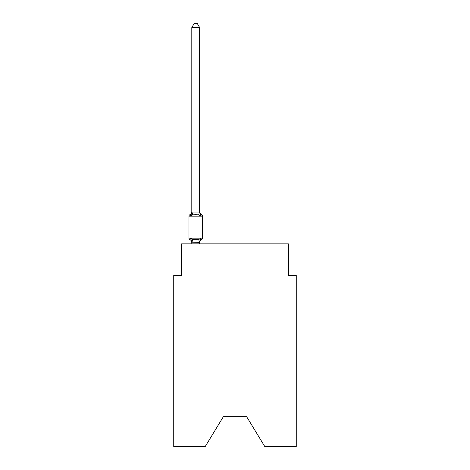 <?xml version="1.0" encoding="UTF-8"?>
<svg xmlns="http://www.w3.org/2000/svg" width="470" height="470" viewBox="0 0 470 470"><rect width="100%" height="100%" fill="white"/><g stroke="black" fill="none" stroke-linecap="round" stroke-linejoin="round"><path stroke-width="0.7" d="M246.621 416.655L264.763 446.5L296.259 446.5L296.259 275.291L288.404 275.291L288.404 243.877L181.596 243.877L181.596 275.291L173.741 275.291L173.741 446.5L205.237 446.5L223.379 416.655L246.621 416.655L223.379 416.655M201.601 239.553L200.643 238.449L201.601 239.553L200.643 238.449L201.601 239.553L200.643 238.449L201.601 239.553L200.643 238.449L201.601 239.553L200.643 238.449L201.601 239.553L200.643 238.449L201.601 239.553L200.643 238.449L201.601 239.553L200.643 238.449L201.601 239.553L200.643 238.449L201.601 239.553L200.643 238.449L201.601 239.553L200.643 238.449L201.601 239.553L200.643 238.449L201.601 239.553L200.643 238.449L201.601 239.553L200.643 238.449L201.601 239.553L200.643 238.449L201.601 239.553L200.643 238.449L201.601 239.553L200.643 238.449L201.601 239.553L200.643 238.449L201.601 239.553L200.643 238.449L201.601 239.553L200.643 238.449L201.601 239.553L200.643 238.449L201.601 239.553L200.643 238.449L201.601 239.553L200.643 238.449L201.601 239.553L200.643 238.449L201.601 239.553L200.643 238.449L201.601 239.553L200.643 238.449L201.601 239.553L200.643 238.449L199.597 242.361L191.807 242.197L191.807 242.661A3.454 3.454 0 0 0 189.862 239.553A1.569 1.569 0 0 1 188.975 238.143A1.569 1.569 0 0 0 189.862 239.553A1.569 1.569 0 0 1 188.975 238.143A1.569 1.569 0 0 0 189.862 239.553L190.826 238.449L189.862 239.553A1.569 1.569 0 0 1 188.975 238.143A1.569 1.569 0 0 0 189.862 239.553A1.569 1.569 0 0 1 188.975 238.143A1.569 1.569 0 0 0 189.862 239.553A1.569 1.569 0 0 1 188.975 238.143A1.569 1.569 0 0 0 189.862 239.553A1.569 1.569 0 0 1 188.975 238.143A1.569 1.569 0 0 0 189.862 239.553A1.569 1.569 0 0 1 188.975 238.143A1.569 1.569 0 0 0 189.862 239.553A1.569 1.569 0 0 1 188.975 238.143A1.569 1.569 0 0 0 189.862 239.553A1.569 1.569 0 0 1 188.975 238.143A1.569 1.569 0 0 0 189.862 239.553A1.569 1.569 0 0 1 188.975 238.143A1.569 1.569 0 0 0 189.862 239.553A1.569 1.569 0 0 1 188.975 238.143A1.569 1.569 0 0 0 189.862 239.553A1.569 1.569 0 0 1 188.975 238.143A1.569 1.569 0 0 0 189.862 239.553A1.569 1.569 0 0 1 188.975 238.143A1.569 1.569 0 0 0 189.862 239.553A1.569 1.569 0 0 1 188.975 238.143A1.569 1.569 0 0 0 189.862 239.553A1.569 1.569 0 0 1 188.975 238.143A1.569 1.569 0 0 0 189.862 239.553A1.569 1.569 0 0 1 188.975 238.143A1.569 1.569 0 0 0 189.862 239.553A1.569 1.569 0 0 1 188.975 238.143A1.569 1.569 0 0 0 189.862 239.553A1.569 1.569 0 0 1 188.975 238.143A1.569 1.569 0 0 0 189.862 239.553A1.569 1.569 0 0 1 188.975 238.143A1.569 1.569 0 0 0 189.862 239.553A1.569 1.569 0 0 1 188.975 238.143A1.569 1.569 0 0 0 189.862 239.553A1.569 1.569 0 0 1 188.975 238.143A1.569 1.569 0 0 0 189.862 239.553L190.826 238.449L189.862 239.553A1.569 1.569 0 0 1 188.975 238.143A1.569 1.569 0 0 0 189.862 239.553L190.826 238.449L189.862 239.553A1.569 1.569 0 0 1 188.975 238.143A1.569 1.569 0 0 0 189.862 239.553L190.826 238.449L189.862 239.553A1.569 1.569 0 0 1 188.975 238.143A1.569 1.569 0 0 0 189.862 239.553L190.826 238.449L189.862 239.553A1.569 1.569 0 0 1 188.975 238.143A1.569 1.569 0 0 0 189.862 239.553L190.826 238.449L189.862 239.553A1.569 1.569 0 0 1 188.975 238.143A1.569 1.569 0 0 0 189.862 239.553L190.826 238.449L189.862 239.553A1.569 1.569 0 0 1 188.975 238.143A1.569 1.569 0 0 0 189.862 239.553L190.826 238.449L189.862 239.553A1.569 1.569 0 0 1 188.975 238.143A1.569 1.569 0 0 0 189.862 239.553L190.826 238.449L189.862 239.553A1.569 1.569 0 0 1 188.975 238.143A1.569 1.569 0 0 0 189.862 239.553L190.826 238.449L189.862 239.553A1.569 1.569 0 0 1 188.975 238.143A1.569 1.569 0 0 0 189.862 239.553L190.826 238.449L189.862 239.553A1.569 1.569 0 0 1 188.975 238.143A1.569 1.569 0 0 0 189.862 239.553L190.826 238.449L189.862 239.553A1.569 1.569 0 0 1 188.975 238.143A1.569 1.569 0 0 0 189.862 239.553L190.826 238.449L189.862 239.553A1.569 1.569 0 0 1 188.975 238.143A1.569 1.569 0 0 0 189.862 239.553L190.826 238.449L189.862 239.553A1.569 1.569 0 0 1 188.975 238.143A1.569 1.569 0 0 0 189.862 239.553L190.826 238.449L189.862 239.553A1.569 1.569 0 0 1 188.975 238.143A1.569 1.569 0 0 0 189.862 239.553L190.826 238.449L189.862 239.553A1.569 1.569 0 0 1 188.975 238.143A1.569 1.569 0 0 0 189.862 239.553L190.826 238.449L189.862 239.553A1.569 1.569 0 0 1 188.975 238.143A1.569 1.569 0 0 0 189.862 239.553L190.826 238.449L189.862 239.553A1.569 1.569 0 0 1 188.975 238.143A1.569 1.569 0 0 0 189.862 239.553L190.826 238.449L189.862 239.553A1.569 1.569 0 0 1 188.975 238.143A1.569 1.569 0 0 0 189.862 239.553L190.826 238.449L189.862 239.553A1.569 1.569 0 0 1 188.975 238.143A1.569 1.569 0 0 0 189.862 239.553L190.826 238.449L189.862 239.553A1.569 1.569 0 0 1 188.975 238.143A1.569 1.569 0 0 0 189.862 239.553L190.826 238.449L189.862 239.553A1.569 1.569 0 0 1 188.975 238.143A1.569 1.569 0 0 0 189.862 239.553L190.826 238.449L189.862 239.553A1.569 1.569 0 0 1 188.975 238.143A1.569 1.569 0 0 0 189.862 239.553L190.826 238.449L189.862 239.553A1.569 1.569 0 0 1 188.975 238.143A1.569 1.569 0 0 0 189.862 239.553L190.826 238.449L189.862 239.553A1.569 1.569 0 0 1 188.975 238.143A1.569 1.569 0 0 0 189.862 239.553L190.826 238.449L189.862 239.553A1.569 1.569 0 0 1 188.975 238.143A1.569 1.569 0 0 0 189.862 239.553L190.826 238.449L189.862 239.553A1.569 1.569 0 0 1 188.975 238.143A1.569 1.569 0 0 0 189.862 239.553L190.826 238.449L189.862 239.553A1.569 1.569 0 0 1 188.975 238.143A1.569 1.569 0 0 0 189.862 239.553L190.826 238.449L189.862 239.553A1.569 1.569 0 0 1 188.975 238.143A1.569 1.569 0 0 0 189.862 239.553L190.826 238.449L189.862 239.553A1.569 1.569 0 0 1 188.975 238.143A1.569 1.569 0 0 0 189.862 239.553L190.826 238.449L189.862 239.553A1.569 1.569 0 0 1 188.975 238.143A1.569 1.569 0 0 0 189.862 239.553L190.826 238.449L189.862 239.553A1.569 1.569 0 0 1 188.975 238.143A1.569 1.569 0 0 0 189.862 239.553L190.826 238.449L189.862 239.553A1.569 1.569 0 0 1 188.975 238.143A1.569 1.569 0 0 0 189.862 239.553L190.826 238.449L189.862 239.553A1.569 1.569 0 0 1 188.975 238.143A1.569 1.569 0 0 0 189.862 239.553L190.826 238.449L189.862 239.553A1.569 1.569 0 0 1 188.975 238.143A1.569 1.569 0 0 0 189.862 239.553L190.826 238.449L189.862 239.553L190.826 238.449L189.862 239.553L190.826 238.449L189.862 239.553L190.826 238.449L189.862 239.553L190.826 238.449L189.862 239.553L190.826 238.449L189.862 239.553L190.826 238.449L189.862 239.553L190.826 238.449L189.862 239.553L190.826 238.449L189.862 239.553L190.826 238.449L189.862 239.553L190.826 238.449L192.788 239.459L195.732 239.618L198.675 239.459L200.643 238.449L201.601 239.553A1.569 1.569 0 0 0 202.488 238.143A1.569 1.569 0 0 1 201.601 239.553L201.154 239.336L201.601 239.553A1.569 1.569 0 0 0 202.488 238.143A1.569 1.569 0 0 1 201.601 239.553A1.569 1.569 0 0 0 202.488 238.143A1.569 1.569 0 0 1 201.601 239.553L201.154 239.336L201.601 239.553A1.569 1.569 0 0 0 202.488 238.143A1.569 1.569 0 0 1 201.601 239.553A1.569 1.569 0 0 0 202.488 238.143A1.569 1.569 0 0 1 201.601 239.553L201.154 239.336L201.601 239.553A1.569 1.569 0 0 0 202.488 238.143A1.569 1.569 0 0 1 201.601 239.553A1.569 1.569 0 0 0 202.488 238.143A1.569 1.569 0 0 1 201.601 239.553L201.154 239.336L201.601 239.553A1.569 1.569 0 0 0 202.488 238.143A1.569 1.569 0 0 1 201.601 239.553A1.569 1.569 0 0 0 202.488 238.143A1.569 1.569 0 0 1 201.601 239.553L201.154 239.336L201.601 239.553A1.569 1.569 0 0 0 202.488 238.143A1.569 1.569 0 0 1 201.601 239.553A1.569 1.569 0 0 0 202.488 238.143A1.569 1.569 0 0 1 201.601 239.553L201.154 239.336L201.601 239.553A1.569 1.569 0 0 0 202.488 238.143A1.569 1.569 0 0 1 201.601 239.553A1.569 1.569 0 0 0 202.488 238.143A1.569 1.569 0 0 1 201.601 239.553L201.154 239.336L201.601 239.553A1.569 1.569 0 0 0 202.488 238.143A1.569 1.569 0 0 1 201.601 239.553A1.569 1.569 0 0 0 202.488 238.143A1.569 1.569 0 0 1 201.601 239.553L201.154 239.336L201.601 239.553A1.569 1.569 0 0 0 202.488 238.143A1.569 1.569 0 0 1 201.601 239.553A1.569 1.569 0 0 0 202.488 238.143A1.569 1.569 0 0 1 201.601 239.553L201.154 239.336L201.601 239.553A1.569 1.569 0 0 0 202.488 238.143A1.569 1.569 0 0 1 201.601 239.553A1.569 1.569 0 0 0 202.488 238.143A1.569 1.569 0 0 1 201.601 239.553L201.154 239.336L201.601 239.553A1.569 1.569 0 0 0 202.488 238.143A1.569 1.569 0 0 1 201.601 239.553A1.569 1.569 0 0 0 202.488 238.143A1.569 1.569 0 0 1 201.601 239.553L201.154 239.336L201.601 239.553A1.569 1.569 0 0 0 202.488 238.143A1.569 1.569 0 0 1 201.601 239.553A1.569 1.569 0 0 0 202.488 238.143A1.569 1.569 0 0 1 201.601 239.553L201.154 239.336L201.601 239.553A1.569 1.569 0 0 0 202.488 238.143A1.569 1.569 0 0 1 201.601 239.553A1.569 1.569 0 0 0 202.488 238.143A1.569 1.569 0 0 1 201.601 239.553L201.154 239.336L201.601 239.553A1.569 1.569 0 0 0 202.488 238.143A1.569 1.569 0 0 1 201.601 239.553A1.569 1.569 0 0 0 202.488 238.143A1.569 1.569 0 0 1 201.601 239.553L201.154 239.336L201.601 239.553A1.569 1.569 0 0 0 202.488 238.143A1.569 1.569 0 0 1 201.601 239.553A1.569 1.569 0 0 0 202.488 238.143A1.569 1.569 0 0 1 201.601 239.553L201.154 239.336L201.601 239.553A1.569 1.569 0 0 0 202.488 238.143A1.569 1.569 0 0 1 201.601 239.553A1.569 1.569 0 0 0 202.488 238.143A1.569 1.569 0 0 1 201.601 239.553L201.154 239.336L201.601 239.553A1.569 1.569 0 0 0 202.488 238.143A1.569 1.569 0 0 1 201.601 239.553A1.569 1.569 0 0 0 202.488 238.143A1.569 1.569 0 0 1 201.601 239.553L201.154 239.336L201.601 239.553A1.569 1.569 0 0 0 202.488 238.143A1.569 1.569 0 0 1 201.601 239.553A1.569 1.569 0 0 0 202.488 238.143A1.569 1.569 0 0 1 201.601 239.553L201.154 239.336L201.601 239.553A1.569 1.569 0 0 0 202.488 238.143A1.569 1.569 0 0 1 201.601 239.553A1.569 1.569 0 0 0 202.488 238.143A1.569 1.569 0 0 1 201.601 239.553L201.154 239.336L201.601 239.553A1.569 1.569 0 0 0 202.488 238.143A1.569 1.569 0 0 1 201.601 239.553A1.569 1.569 0 0 0 202.488 238.143A1.569 1.569 0 0 1 201.601 239.553L201.154 239.336L201.601 239.553A1.569 1.569 0 0 0 202.488 238.143A1.569 1.569 0 0 1 201.601 239.553A1.569 1.569 0 0 0 202.488 238.143A1.569 1.569 0 0 1 201.601 239.553L201.154 239.336L201.601 239.553A1.569 1.569 0 0 0 202.488 238.143A1.569 1.569 0 0 1 201.601 239.553A1.569 1.569 0 0 0 202.488 238.143A1.569 1.569 0 0 1 201.601 239.553L201.154 239.336L201.601 239.553A1.569 1.569 0 0 0 202.488 238.143A1.569 1.569 0 0 1 201.601 239.553A1.569 1.569 0 0 0 202.488 238.143A1.569 1.569 0 0 1 201.601 239.553L201.154 239.336L201.601 239.553A1.569 1.569 0 0 0 202.488 238.143A1.569 1.569 0 0 1 201.601 239.553A1.569 1.569 0 0 0 202.488 238.143A1.569 1.569 0 0 1 201.601 239.553L201.154 239.336L201.601 239.553A1.569 1.569 0 0 0 202.488 238.143A1.569 1.569 0 0 1 201.601 239.553A1.569 1.569 0 0 0 202.488 238.143A1.569 1.569 0 0 1 201.601 239.553L201.154 239.336L201.601 239.553A1.569 1.569 0 0 0 202.488 238.143A1.569 1.569 0 0 1 201.601 239.553A1.569 1.569 0 0 0 202.488 238.143A1.569 1.569 0 0 1 201.601 239.553L201.154 239.336L201.601 239.553A1.569 1.569 0 0 0 202.488 238.143A1.569 1.569 0 0 1 201.601 239.553A1.569 1.569 0 0 0 202.488 238.143A1.569 1.569 0 0 1 201.601 239.553L201.154 239.336L201.601 239.553A1.569 1.569 0 0 0 202.488 238.143A1.569 1.569 0 0 1 201.601 239.553A1.569 1.569 0 0 0 202.488 238.143A1.569 1.569 0 0 1 201.601 239.553L200.643 238.449L201.601 239.553A3.454 3.454 0 0 0 199.656 242.661M200.643 215.842L198.675 214.831L195.732 214.678L192.788 214.831L190.826 215.842L189.862 214.737A1.569 1.569 0 0 0 188.975 216.153A1.569 1.569 0 0 1 189.862 214.737L190.309 214.954L189.862 214.737A1.569 1.569 0 0 0 188.975 216.153A1.569 1.569 0 0 1 189.862 214.737A1.569 1.569 0 0 0 188.975 216.153A1.569 1.569 0 0 1 189.862 214.737L190.309 214.954L189.862 214.737A1.569 1.569 0 0 0 188.975 216.153A1.569 1.569 0 0 1 189.862 214.737A1.569 1.569 0 0 0 188.975 216.153A1.569 1.569 0 0 1 189.862 214.737L190.309 214.954L189.862 214.737A1.569 1.569 0 0 0 188.975 216.153A1.569 1.569 0 0 1 189.862 214.737A1.569 1.569 0 0 0 188.975 216.153A1.569 1.569 0 0 1 189.862 214.737L190.309 214.954L189.862 214.737A1.569 1.569 0 0 0 188.975 216.153A1.569 1.569 0 0 1 189.862 214.737A1.569 1.569 0 0 0 188.975 216.153A1.569 1.569 0 0 1 189.862 214.737L190.309 214.954L189.862 214.737A1.569 1.569 0 0 0 188.975 216.153A1.569 1.569 0 0 1 189.862 214.737A1.569 1.569 0 0 0 188.975 216.153A1.569 1.569 0 0 1 189.862 214.737L190.309 214.954L189.862 214.737A1.569 1.569 0 0 0 188.975 216.153A1.569 1.569 0 0 1 189.862 214.737A1.569 1.569 0 0 0 188.975 216.153A1.569 1.569 0 0 1 189.862 214.737L190.309 214.954L189.862 214.737A1.569 1.569 0 0 0 188.975 216.153A1.569 1.569 0 0 1 189.862 214.737A1.569 1.569 0 0 0 188.975 216.153A1.569 1.569 0 0 1 189.862 214.737L190.309 214.954L189.862 214.737A1.569 1.569 0 0 0 188.975 216.153A1.569 1.569 0 0 1 189.862 214.737A1.569 1.569 0 0 0 188.975 216.153A1.569 1.569 0 0 1 189.862 214.737L190.309 214.954L189.862 214.737A1.569 1.569 0 0 0 188.975 216.153A1.569 1.569 0 0 1 189.862 214.737A1.569 1.569 0 0 0 188.975 216.153A1.569 1.569 0 0 1 189.862 214.737L190.309 214.954L189.862 214.737A1.569 1.569 0 0 0 188.975 216.153A1.569 1.569 0 0 1 189.862 214.737A1.569 1.569 0 0 0 188.975 216.153A1.569 1.569 0 0 1 189.862 214.737L190.309 214.954L189.862 214.737A1.569 1.569 0 0 0 188.975 216.153A1.569 1.569 0 0 1 189.862 214.737A1.569 1.569 0 0 0 188.975 216.153A1.569 1.569 0 0 1 189.862 214.737L190.309 214.954L189.862 214.737A1.569 1.569 0 0 0 188.975 216.153A1.569 1.569 0 0 1 189.862 214.737A1.569 1.569 0 0 0 188.975 216.153A1.569 1.569 0 0 1 189.862 214.737L190.309 214.954L189.862 214.737A1.569 1.569 0 0 0 188.975 216.153A1.569 1.569 0 0 1 189.862 214.737A1.569 1.569 0 0 0 188.975 216.153A1.569 1.569 0 0 1 189.862 214.737L190.309 214.954L189.862 214.737A1.569 1.569 0 0 0 188.975 216.153A1.569 1.569 0 0 1 189.862 214.737A1.569 1.569 0 0 0 188.975 216.153A1.569 1.569 0 0 1 189.862 214.737L190.309 214.954L189.862 214.737A1.569 1.569 0 0 0 188.975 216.153A1.569 1.569 0 0 1 189.862 214.737A1.569 1.569 0 0 0 188.975 216.153A1.569 1.569 0 0 1 189.862 214.737L190.309 214.954L189.862 214.737A1.569 1.569 0 0 0 188.975 216.153A1.569 1.569 0 0 1 189.862 214.737A1.569 1.569 0 0 0 188.975 216.153A1.569 1.569 0 0 1 189.862 214.737L190.309 214.954L189.862 214.737A1.569 1.569 0 0 0 188.975 216.153A1.569 1.569 0 0 1 189.862 214.737A1.569 1.569 0 0 0 188.975 216.153A1.569 1.569 0 0 1 189.862 214.737L190.309 214.954L189.862 214.737A1.569 1.569 0 0 0 188.975 216.153A1.569 1.569 0 0 1 189.862 214.737A1.569 1.569 0 0 0 188.975 216.153A1.569 1.569 0 0 1 189.862 214.737L190.309 214.954L189.862 214.737A1.569 1.569 0 0 0 188.975 216.153A1.569 1.569 0 0 1 189.862 214.737A1.569 1.569 0 0 0 188.975 216.153A1.569 1.569 0 0 1 189.862 214.737L190.309 214.954L189.862 214.737A1.569 1.569 0 0 0 188.975 216.153A1.569 1.569 0 0 1 189.862 214.737A1.569 1.569 0 0 0 188.975 216.153A1.569 1.569 0 0 1 189.862 214.737L190.309 214.954L189.862 214.737A1.569 1.569 0 0 0 188.975 216.153A1.569 1.569 0 0 1 189.862 214.737A1.569 1.569 0 0 0 188.975 216.153A1.569 1.569 0 0 1 189.862 214.737L190.309 214.954L189.862 214.737A1.569 1.569 0 0 0 188.975 216.153A1.569 1.569 0 0 1 189.862 214.737A1.569 1.569 0 0 0 188.975 216.153A1.569 1.569 0 0 1 189.862 214.737L190.309 214.954L189.862 214.737A1.569 1.569 0 0 0 188.975 216.153A1.569 1.569 0 0 1 189.862 214.737A1.569 1.569 0 0 0 188.975 216.153A1.569 1.569 0 0 1 189.862 214.737L190.309 214.954L189.862 214.737A1.569 1.569 0 0 0 188.975 216.153A1.569 1.569 0 0 1 189.862 214.737A1.569 1.569 0 0 0 188.975 216.153A1.569 1.569 0 0 1 189.862 214.737L190.309 214.954L189.862 214.737A1.569 1.569 0 0 0 188.975 216.153A1.569 1.569 0 0 1 189.862 214.737A1.569 1.569 0 0 0 188.975 216.153A1.569 1.569 0 0 1 189.862 214.737L190.309 214.954L189.862 214.737A1.569 1.569 0 0 0 188.975 216.153A1.569 1.569 0 0 1 189.862 214.737A1.569 1.569 0 0 0 188.975 216.153A1.569 1.569 0 0 1 189.862 214.737L190.309 214.954L189.862 214.737A1.569 1.569 0 0 0 188.975 216.153A1.569 1.569 0 0 1 189.862 214.737A1.569 1.569 0 0 0 188.975 216.153A1.569 1.569 0 0 1 189.862 214.737L190.826 215.842L189.862 214.737A3.454 3.454 0 0 0 191.807 211.629L191.807 212.093L199.656 212.093L199.656 211.629L200.643 215.842L201.601 214.737A1.569 1.569 0 0 1 202.488 216.153L202.488 238.143L202.488 216.153L202.488 238.143L202.488 216.153L202.488 238.143L202.488 216.153L202.488 238.143L202.488 216.153L202.488 238.143L202.488 216.153L202.488 238.143L202.488 216.153L202.488 238.143L202.488 216.153L202.488 238.143L202.488 216.153L202.488 238.143L202.488 216.153L202.488 238.143L202.488 216.153L202.488 238.143L202.488 216.153L202.488 238.143L202.488 216.153L202.488 238.143L202.488 216.153L202.488 238.143L202.488 216.153L202.488 238.143L202.488 216.153L202.488 238.143L202.488 216.153L202.488 238.143L202.488 216.153L202.488 238.143L202.488 216.153L202.488 238.143L202.488 216.153L202.488 238.143L202.488 216.153L202.488 238.143L202.488 216.153L202.488 238.143L202.488 216.153L202.488 238.143L202.488 216.153L202.488 238.143L202.488 216.153L202.488 238.143L202.488 216.153L202.488 238.143L202.488 216.153L202.488 238.143L202.488 216.153L202.488 238.143L202.488 216.153L202.488 238.143L202.488 216.153L202.488 238.143L202.488 216.153L202.488 238.143L202.488 216.153L202.488 238.143L202.488 216.153L202.488 238.143L202.488 216.153L202.488 238.143L202.488 216.153L202.488 238.143L202.488 216.153L202.488 238.143L202.488 216.153L202.488 238.143L202.488 216.153L202.488 238.143L202.488 216.153L202.488 238.143L202.488 216.153L202.488 238.143L202.488 216.153L202.488 238.143L202.488 216.153L202.488 238.143L202.488 216.153L202.488 238.143L202.488 216.153L202.488 238.143L202.488 216.153L202.488 238.143L202.488 216.153L202.488 238.143L202.488 216.153L188.975 216.153L188.975 238.143L202.488 238.143M199.656 242.197L200.026 240.346M199.656 211.952L199.656 27.583L191.807 27.583L191.807 211.952M191.807 212.093L190.826 215.842L189.862 214.737M199.656 243.877L199.656 242.338M191.807 243.877L191.807 242.338M190.826 238.449L191.807 242.661M199.656 211.629A3.454 3.454 0 0 0 201.601 214.737M191.807 27.583L194.163 23.5L197.3 23.5L199.656 27.583M192.788 239.459L191.866 242.361M198.675 239.459L199.597 242.361M191.866 211.935L192.788 214.831M199.597 211.935L198.675 214.831"/></g></svg>

